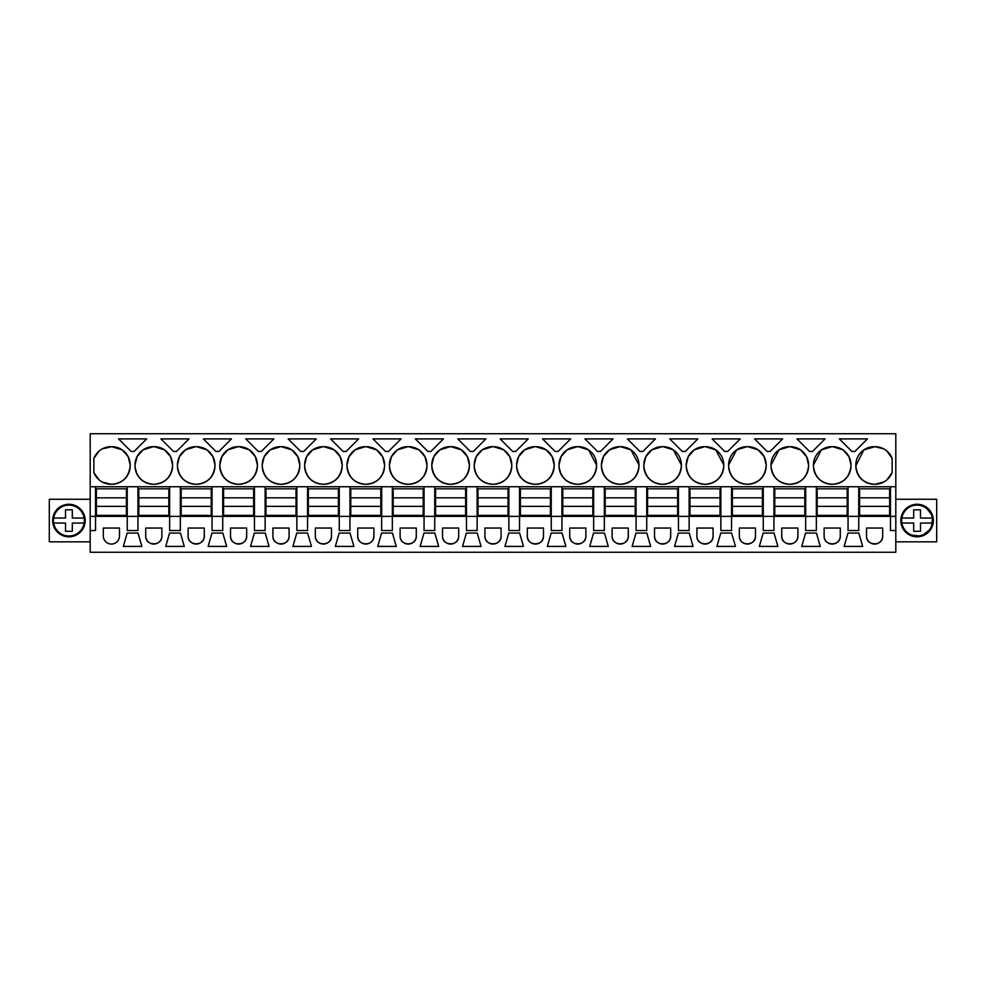 <?xml version="1.0" encoding="UTF-8"?>
<svg xmlns="http://www.w3.org/2000/svg" width="986" height="986" viewBox="0 0 986 986"><rect width="100%" height="100%" fill="white"/><g stroke="black" fill="none" stroke-linecap="round" stroke-linejoin="round"><path stroke-width="1.48" d="M90.194 486.739L90.194 552.259L895.806 552.259L895.806 530.554L890.457 530.554L890.457 516.368L95.543 516.368L95.543 486.739L90.194 486.739L90.194 433.741L895.806 433.741L895.806 530.554M90.194 516.368L95.543 516.368L95.543 530.554L90.194 530.554M127.256 486.739L137.941 486.739L137.941 530.554L127.256 530.554L127.256 486.739L95.543 486.739M895.806 486.739L137.941 486.739M102.273 448.876L111.812 446.683A18.364 18.364 0 0 1 130.177 465.035L128.18 456.715M110.987 446.683A18.364 18.364 0 0 0 93.867 458.379L93.867 472.54A18.364 18.364 0 0 0 110.987 484.237L111.812 484.237A18.364 18.364 0 0 0 130.177 465.873L130.177 465.035M853.408 451.44L851.892 451.44L839.369 438.918L867.433 438.918L854.911 451.44L853.408 451.44M809.494 451.44L796.971 438.918L825.035 438.918L812.513 451.44L809.494 451.44M559.025 465.035L559.025 465.873A18.364 18.364 0 0 0 577.389 484.237L578.215 484.237A18.364 18.364 0 0 0 596.579 465.873L596.579 465.035A18.364 18.364 0 0 0 578.215 446.683L577.389 446.683A18.364 18.364 0 0 0 559.025 465.035L561.009 456.715M601.423 465.035L601.423 465.873A18.364 18.364 0 0 0 619.787 484.237L620.613 484.237A18.364 18.364 0 0 0 638.977 465.873L638.977 465.035A18.364 18.364 0 0 0 620.613 446.683L619.787 446.683A18.364 18.364 0 0 0 601.423 465.035L603.407 456.715M482.277 449.838L492.581 446.683A18.364 18.364 0 0 0 474.217 465.035L476.213 456.715M492.581 446.683L493.419 446.683A18.364 18.364 0 0 1 511.783 465.035L509.774 456.691M474.217 465.035L474.217 465.873A18.364 18.364 0 0 0 492.581 484.237L493.419 484.237A18.364 18.364 0 0 0 511.783 465.873L511.783 465.035M500.161 438.918L528.237 438.918L515.715 451.44L512.683 451.44L500.161 438.918M516.615 465.035L516.615 465.873A18.364 18.364 0 0 0 534.979 484.237L535.817 484.237A18.364 18.364 0 0 0 554.181 465.873L554.181 465.035A18.364 18.364 0 0 0 535.817 446.683L534.979 446.683A18.364 18.364 0 0 0 516.615 465.035L518.611 456.715M598.995 438.918L613.033 438.918L600.511 451.44L597.491 451.44L584.969 438.918L598.995 438.918M688.253 456.641L694.243 449.875L704.583 446.683A18.364 18.364 0 0 0 686.219 465.035L688.228 456.703M704.583 446.683L705.421 446.683A18.364 18.364 0 0 1 723.786 465.035L715.774 449.875M686.219 465.035L686.219 465.873A18.364 18.364 0 0 0 704.583 484.237L705.421 484.237A18.364 18.364 0 0 0 723.786 465.873L723.786 465.035M641.405 438.918L655.431 438.918L642.909 451.44L639.889 451.44L627.367 438.918L641.405 438.918M728.617 465.035L728.617 465.873A18.364 18.364 0 0 0 746.981 484.237L747.819 484.237A18.364 18.364 0 0 0 766.184 465.873L766.184 465.035A18.364 18.364 0 0 0 747.819 446.683L746.981 446.683A18.364 18.364 0 0 0 728.617 465.035L736.628 449.875M771.027 465.035L771.027 465.873A18.364 18.364 0 0 0 789.379 484.237L790.217 484.237A18.364 18.364 0 0 0 808.582 465.873L808.582 465.035A18.364 18.364 0 0 0 790.217 446.683L789.379 446.683A18.364 18.364 0 0 0 771.027 465.035L779.026 449.875M740.24 438.918L727.717 451.44L724.685 451.44L712.163 438.918L740.24 438.918M651.882 449.838L662.185 446.683A18.364 18.364 0 0 0 643.821 465.035L645.818 456.728M662.185 446.683L663.023 446.683A18.364 18.364 0 0 1 681.375 465.035L673.364 449.875M643.821 465.035L643.821 465.873A18.364 18.364 0 0 0 662.185 484.237L663.023 484.237A18.364 18.364 0 0 0 681.375 465.873L681.375 465.035M683.803 451.44L682.287 451.44L669.765 438.918L697.829 438.918L685.319 451.44L683.803 451.44M770.115 451.44L767.083 451.44L754.573 438.918L782.637 438.918L770.115 451.44M471.801 451.44L470.285 451.44L457.763 438.918L485.839 438.918L473.317 451.44L471.801 451.44M556.597 451.44L555.081 451.44L542.571 438.918L570.635 438.918L558.113 451.44L556.597 451.44M219.816 465.035L219.816 465.873A18.364 18.364 0 0 0 238.181 484.237L239.019 484.237A18.364 18.364 0 0 0 257.383 465.873L257.383 465.035A18.364 18.364 0 0 0 239.019 446.683L238.181 446.683A18.364 18.364 0 0 0 219.816 465.035L221.813 456.715M270.275 449.838L280.579 446.683A18.364 18.364 0 0 0 262.214 465.035L264.211 456.715M280.579 446.683L281.417 446.683A18.364 18.364 0 0 1 299.781 465.035L297.772 456.703M262.214 465.035L262.214 465.873A18.364 18.364 0 0 0 280.579 484.237L281.417 484.237A18.364 18.364 0 0 0 299.781 465.873L299.781 465.035M203.362 438.918L231.427 438.918L218.917 451.44L215.885 451.44L203.362 438.918M135.02 465.035L135.02 465.873A18.364 18.364 0 0 0 153.385 484.237L154.21 484.237A18.364 18.364 0 0 0 172.575 465.873L172.575 465.035A18.364 18.364 0 0 0 154.21 446.683L153.385 446.683A18.364 18.364 0 0 0 135.02 465.035L137.017 456.703M189.029 438.918L176.506 451.44L173.487 451.44L160.964 438.918L189.029 438.918M177.418 465.035L177.418 465.873A18.364 18.364 0 0 0 195.783 484.237L196.621 484.237A18.364 18.364 0 0 0 214.973 465.873L214.973 465.035A18.364 18.364 0 0 0 196.621 446.683L195.783 446.683A18.364 18.364 0 0 0 177.418 465.035L179.415 456.703M261.315 451.44L258.283 451.44L245.76 438.918L273.837 438.918L261.315 451.44M347.023 465.035L347.023 465.873A18.364 18.364 0 0 0 365.387 484.237L366.213 484.237A18.364 18.364 0 0 0 384.577 465.873L384.577 465.035A18.364 18.364 0 0 0 366.213 446.683L365.387 446.683A18.364 18.364 0 0 0 347.023 465.035L349.019 456.715M303.713 451.44L300.681 451.44L288.171 438.918L316.235 438.918L303.713 451.44M397.481 449.838L407.785 446.683A18.364 18.364 0 0 0 389.421 465.035L391.417 456.715M407.785 446.683L408.611 446.683A18.364 18.364 0 0 1 426.975 465.035L424.978 456.703M389.421 465.035L389.421 465.873A18.364 18.364 0 0 0 407.785 484.237L408.611 484.237A18.364 18.364 0 0 0 426.975 465.873L426.975 465.035M431.819 465.035L431.819 465.873A18.364 18.364 0 0 0 450.183 484.237L451.021 484.237A18.364 18.364 0 0 0 469.385 465.873L469.385 465.035A18.364 18.364 0 0 0 451.021 446.683L450.183 446.683A18.364 18.364 0 0 0 431.819 465.035L433.815 456.715M387.005 451.44L385.489 451.44L372.967 438.918L401.031 438.918L388.509 451.44L387.005 451.44M304.625 465.035L304.625 465.873A18.364 18.364 0 0 0 322.977 484.237L323.815 484.237A18.364 18.364 0 0 0 342.179 465.873L342.179 465.035A18.364 18.364 0 0 0 323.815 446.683L322.977 446.683A18.364 18.364 0 0 0 304.625 465.035L306.621 456.715M330.569 438.918L358.633 438.918L346.111 451.44L343.091 451.44L330.569 438.918M427.887 451.44L415.365 438.918L443.429 438.918L430.919 451.44L427.887 451.44M813.425 465.035L813.425 465.873A18.364 18.364 0 0 0 831.79 484.237L832.615 484.237A18.364 18.364 0 0 0 850.98 465.873L850.98 465.035A18.364 18.364 0 0 0 832.615 446.683L831.79 446.683A18.364 18.364 0 0 0 813.425 465.035L821.437 449.875L831.79 446.683M146.631 438.918L134.108 451.44L131.089 451.44L118.566 438.918L146.631 438.918M855.823 465.873C857.117 477.101 863.243 483.226 874.188 484.237A18.364 18.364 0 0 1 855.823 465.873L863.835 449.875L875.013 446.683A18.364 18.364 0 0 1 892.133 458.379L886.919 451.058M874.188 484.237L875.013 484.237A18.364 18.364 0 0 0 892.133 472.54L892.133 458.379M874.188 446.683A18.364 18.364 0 0 0 855.823 465.035M848.059 486.739L848.059 530.554L858.744 530.554L858.744 486.739M805.661 486.739L805.661 530.554L816.346 530.554L816.346 486.739M763.263 486.739L763.263 530.554L773.948 530.554L773.948 486.739M720.865 486.739L720.865 530.554L731.538 530.554L731.538 486.739M678.454 486.739L678.454 530.554L689.14 530.554L689.14 486.739M636.056 486.739L636.056 530.554L646.742 530.554L646.742 486.739M593.658 486.739L593.658 530.554L604.344 530.554L604.344 486.739M551.26 486.739L551.26 530.554L561.946 530.554L561.946 486.739M508.862 486.739L508.862 530.554L519.536 530.554L519.536 486.739M466.464 486.739L466.464 530.554L477.138 530.554L477.138 486.739M424.054 486.739L424.054 530.554L434.74 530.554L434.74 486.739M381.656 486.739L381.656 530.554L392.342 530.554L392.342 486.739M339.258 486.739L339.258 530.554L349.944 530.554L349.944 486.739M296.86 486.739L296.86 530.554L307.546 530.554L307.546 486.739M254.462 486.739L254.462 530.554L265.135 530.554L265.135 486.739M212.052 486.739L212.052 530.554L222.737 530.554L222.737 486.739M169.654 486.739L169.654 530.554L180.339 530.554L180.339 486.739M119.479 528.052L119.479 535.99A8.085 8.085 0 0 1 111.393 544.062A8.085 8.085 0 0 1 103.32 535.99L103.32 528.052L119.479 528.052M853.408 546.417L844.127 546.417L847.972 533.069L858.831 533.069L862.676 546.417L853.408 546.417M739.327 535.99L739.327 528.052L755.486 528.052L755.486 535.99A8.085 8.085 0 0 1 747.4 544.062A8.085 8.085 0 0 1 739.327 535.99C738.822 546.404 755.979 546.404 755.486 535.99M654.519 535.99A8.085 8.085 0 0 0 662.604 544.062A8.085 8.085 0 0 0 670.677 535.99L670.677 528.052L654.519 528.052L654.519 535.99C654.026 546.404 671.17 546.404 670.677 535.99M683.803 546.417L674.535 546.417L678.368 533.069L689.226 533.069L693.072 546.417L683.803 546.417M556.597 546.417L547.329 546.417L551.174 533.069L562.032 533.069L565.878 546.417L556.597 546.417M608.276 546.417L589.727 546.417L593.572 533.069L604.43 533.069L608.276 546.417M527.325 528.052L527.325 535.99A8.085 8.085 0 0 0 535.398 544.062A8.085 8.085 0 0 0 543.483 535.99L543.483 528.052L527.325 528.052M429.403 533.069L434.826 533.069L438.671 546.417L420.122 546.417L423.968 533.069L429.403 533.069M373.879 528.052L357.721 528.052L357.721 535.99A8.085 8.085 0 0 0 365.794 544.062A8.085 8.085 0 0 0 373.879 535.99L373.879 528.052M296.774 533.069L292.928 546.417L311.465 546.417L307.632 533.069L296.774 533.069M272.925 535.99L272.925 528.052L289.083 528.052L289.083 535.99A8.085 8.085 0 0 1 280.998 544.062A8.085 8.085 0 0 1 272.925 535.99C272.419 546.404 289.576 546.404 289.083 535.99M230.514 535.99L230.514 528.052L246.673 528.052L246.673 535.99A8.085 8.085 0 0 1 238.6 544.062A8.085 8.085 0 0 1 230.514 535.99C230.021 546.404 247.178 546.404 246.673 535.99M161.877 528.052L145.718 528.052L145.718 535.99A8.085 8.085 0 0 0 153.804 544.062A8.085 8.085 0 0 0 161.877 535.99L161.877 528.052M169.567 533.069L180.426 533.069L184.271 546.417L165.722 546.417L169.567 533.069M204.275 528.052L188.116 528.052L188.116 535.99A8.085 8.085 0 0 0 196.202 544.062A8.085 8.085 0 0 0 204.275 535.99L204.275 528.052M840.282 528.052L824.123 528.052L824.123 535.99A8.085 8.085 0 0 0 832.196 544.062A8.085 8.085 0 0 0 840.282 535.99L840.282 528.052M315.323 528.052L315.323 535.99A8.085 8.085 0 0 0 323.396 544.062A8.085 8.085 0 0 0 331.481 535.99L331.481 528.052L315.323 528.052M569.723 528.052L569.723 535.99A8.085 8.085 0 0 0 577.796 544.062A8.085 8.085 0 0 0 585.881 535.99L585.881 528.052L569.723 528.052M141.873 546.417L123.324 546.417L127.169 533.069L138.028 533.069L141.873 546.417M797.884 528.052L781.725 528.052L781.725 535.99A8.085 8.085 0 0 0 789.798 544.062A8.085 8.085 0 0 0 797.884 535.99L797.884 528.052M254.376 533.069L250.53 546.417L269.067 546.417L265.222 533.069L254.376 533.069M222.824 533.069L226.669 546.417L208.132 546.417L211.965 533.069L222.824 533.069M805.574 533.069L801.729 546.417L820.278 546.417L816.433 533.069L805.574 533.069M400.119 535.99L400.119 528.052L416.277 528.052L416.277 535.99A8.085 8.085 0 0 1 408.204 544.062A8.085 8.085 0 0 1 400.119 535.99C399.626 546.404 416.77 546.404 416.277 535.99M387.005 533.069L392.428 533.069L396.273 546.417L377.724 546.417L381.57 533.069L387.005 533.069M458.675 528.052L442.517 528.052L442.517 535.99A8.085 8.085 0 0 0 450.602 544.062A8.085 8.085 0 0 0 458.675 535.99L458.675 528.052M508.776 533.069L504.931 546.417L523.467 546.417L519.622 533.069L508.776 533.069M471.801 533.069L477.224 533.069L481.069 546.417L462.533 546.417L466.378 533.069L471.801 533.069M484.915 535.99L484.915 528.052L501.085 528.052L501.085 535.99A8.085 8.085 0 0 1 493 544.062A8.085 8.085 0 0 1 484.915 535.99C484.422 546.404 501.578 546.404 501.085 535.99M628.279 528.052L612.121 528.052L612.121 535.99A8.085 8.085 0 0 0 620.206 544.062A8.085 8.085 0 0 0 628.279 535.99L628.279 528.052M646.828 533.069L650.674 546.417L632.125 546.417L635.97 533.069L646.828 533.069M696.917 528.052L696.917 535.99A8.085 8.085 0 0 0 705.002 544.062A8.085 8.085 0 0 0 713.075 535.99L713.075 528.052L696.917 528.052M768.599 546.417L759.331 546.417L763.176 533.069L774.035 533.069L777.868 546.417L768.599 546.417M339.172 533.069L335.326 546.417L353.875 546.417L350.03 533.069L339.172 533.069M882.68 528.052L866.521 528.052L866.521 535.99A8.085 8.085 0 0 0 874.607 544.062A8.085 8.085 0 0 0 882.68 535.99L882.68 528.052M720.778 533.069L716.933 546.417L735.47 546.417L731.624 533.069L720.778 533.069M90.194 499.261L49.3 499.261L49.3 541.832L90.194 541.832M61.107 506.262A16.281 16.281 0 0 1 83.194 512.745A16.281 16.281 0 0 1 76.723 534.831A16.281 16.281 0 0 1 54.637 528.348A16.281 16.281 0 0 1 61.107 506.262A16.281 16.281 0 0 0 54.637 528.348A16.281 16.281 0 0 0 76.723 534.831M890.457 486.739L890.457 516.368L895.806 516.368L895.806 499.261L936.7 499.261L936.7 541.832L895.806 541.832M128.143 456.641L122.178 449.875M122.116 449.838L111.812 446.683M130.177 465.873C128.883 477.101 122.757 483.226 111.812 484.237M93.867 472.54L99.081 479.862M102.273 482.043L110.987 484.237M93.867 458.379L99.081 451.058M559.025 465.873C560.319 477.101 566.445 483.226 577.389 484.237M561.059 456.629L567.024 449.887M567.086 449.838L577.389 446.683M596.579 465.035L588.568 449.875M588.531 449.838L578.215 446.683M596.579 465.873C595.285 477.101 589.16 483.226 578.215 484.237M638.977 465.873C637.683 477.101 631.558 483.226 620.613 484.237M601.423 465.873C602.717 477.101 608.843 483.226 619.787 484.237M603.457 456.629L609.422 449.887M609.484 449.838L619.787 446.683M638.977 465.035L630.966 449.875M630.929 449.838L620.613 446.683M476.263 456.629L482.216 449.887M509.75 456.654L503.772 449.875M503.723 449.838L493.419 446.683M511.783 465.873C510.477 477.101 504.364 483.226 493.419 484.237M474.217 465.873C475.523 477.101 481.636 483.226 492.581 484.237M554.181 465.873C552.875 477.101 546.762 483.226 535.817 484.237M516.615 465.873C517.921 477.101 524.047 483.226 534.979 484.237M518.661 456.629L524.614 449.887M524.688 449.838L534.979 446.683M554.181 465.035L552.172 456.678M552.16 456.666L546.17 449.875M546.121 449.838L535.817 446.683M715.725 449.85L705.421 446.683M723.786 465.873C722.479 477.101 716.354 483.226 705.421 484.237M686.219 465.873C687.525 477.101 693.639 483.226 704.583 484.237M728.617 465.873C729.923 477.101 736.049 483.226 746.981 484.237M736.678 449.85L746.981 446.683M766.184 465.035L764.175 456.703M764.15 456.641L758.16 449.862M758.135 449.85L747.819 446.683M766.184 465.873C764.877 477.101 758.764 483.226 747.819 484.237M808.582 465.035L806.585 456.728M806.536 456.629L800.583 449.887M800.521 449.838L790.217 446.683M808.582 465.873C807.275 477.101 801.162 483.226 790.217 484.237M771.027 465.873C772.321 477.101 778.447 483.226 789.379 484.237M779.076 449.838L789.379 446.683M645.867 456.629L651.82 449.887M673.327 449.85L663.023 446.683M681.375 465.873C680.081 477.101 673.956 483.226 663.023 484.237M643.821 465.873C645.127 477.101 651.241 483.226 662.185 484.237M257.383 465.035L255.374 456.703M255.349 456.641L249.372 449.875M249.322 449.838L239.019 446.683M257.383 465.873C256.077 477.101 249.951 483.226 239.019 484.237M219.816 465.873C221.123 477.101 227.236 483.226 238.181 484.237M221.85 456.641L227.815 449.875M227.877 449.838L238.181 446.683M264.26 456.641L270.226 449.875M297.747 456.641L291.77 449.875M291.72 449.838L281.417 446.683M299.781 465.873C298.475 477.101 292.361 483.226 281.417 484.237M262.214 465.873C263.521 477.101 269.646 483.226 280.579 484.237M135.02 465.873C136.314 477.101 142.44 483.226 153.385 484.237M137.054 456.641L143.019 449.875M143.081 449.838L153.385 446.683M172.575 465.035L170.578 456.715M170.541 456.641L164.576 449.875M164.514 449.838L154.21 446.683M172.575 465.873C171.281 477.101 165.155 483.226 154.21 484.237M177.418 465.873C178.725 477.101 184.838 483.226 195.783 484.237M179.452 456.641L185.417 449.875M185.479 449.838L195.783 446.683M214.973 465.035L212.976 456.715M212.939 456.641L206.974 449.875M206.924 449.838L196.621 446.683M214.973 465.873C213.679 477.101 207.553 483.226 196.621 484.237M384.577 465.035L382.58 456.703M382.543 456.641L376.578 449.875M376.516 449.838L366.213 446.683M384.577 465.873C383.283 477.101 377.157 483.226 366.213 484.237M347.023 465.873C348.317 477.101 354.442 483.226 365.387 484.237M349.056 456.629L355.022 449.875M355.083 449.838L365.387 446.683M391.454 456.629L397.42 449.875M424.954 456.654L418.976 449.875M418.927 449.838L408.611 446.683M426.975 465.873C425.681 477.101 419.555 483.226 408.611 484.237M389.421 465.873C390.715 477.101 396.84 483.226 407.785 484.237M469.385 465.873C468.079 477.101 461.953 483.226 451.021 484.237M431.819 465.873C433.125 477.101 439.238 483.226 450.183 484.237M433.852 456.629L439.818 449.875M439.879 449.838L450.183 446.683M469.385 465.035L467.376 456.691M467.352 456.654L461.374 449.875M461.325 449.838L451.021 446.683M342.179 465.035L340.182 456.703M340.145 456.641L334.18 449.875M334.118 449.838L323.815 446.683M342.179 465.873C340.873 477.101 334.759 483.226 323.815 484.237M304.625 465.873C305.919 477.101 312.044 483.226 322.977 484.237M306.658 456.629L312.624 449.875M312.685 449.838L322.977 446.683M813.425 465.873C814.719 477.101 820.845 483.226 831.79 484.237M850.98 465.035L848.995 456.715M848.946 456.629L842.981 449.887M842.919 449.838L832.615 446.683M850.98 465.873C849.685 477.101 843.56 483.226 832.615 484.237M883.727 448.876L875.013 446.683M892.133 472.54L886.919 479.862M883.727 482.043L875.013 484.237M527.325 535.99C526.82 546.404 543.976 546.404 543.483 535.99M357.721 535.99C357.228 546.404 374.372 546.404 373.879 535.99M145.718 535.99C145.225 546.404 162.37 546.404 161.877 535.99M188.116 535.99C187.623 546.404 204.768 546.404 204.275 535.99M824.123 535.99C823.63 546.404 840.775 546.404 840.282 535.99M315.323 535.99C314.83 546.404 331.974 546.404 331.481 535.99M569.723 535.99C569.23 546.404 586.374 546.404 585.881 535.99M781.725 535.99C781.232 546.404 798.377 546.404 797.884 535.99M442.517 535.99C442.024 546.404 459.18 546.404 458.675 535.99M612.121 535.99C611.628 546.404 628.772 546.404 628.279 535.99M696.917 535.99C696.424 546.404 713.581 546.404 713.075 535.99M866.521 535.99C866.028 546.404 883.173 546.404 882.68 535.99M924.893 506.262A16.281 16.281 0 0 1 931.363 528.348A16.281 16.281 0 0 1 909.277 534.831A16.281 16.281 0 0 1 902.806 512.745A16.281 16.281 0 0 1 924.893 506.262L932.694 515.949L931.388 528.323M909.277 534.831L921.651 536.162L931.351 528.373M53.675 523.048A15.443 15.443 0 0 0 84.155 523.048L84.352 520.546A15.443 15.443 0 0 0 68.909 505.103A15.443 15.443 0 0 0 53.675 518.044L53.478 520.546A15.443 15.443 0 0 0 53.675 523.048L65.52 523.048L65.52 531.294L72.311 531.294L72.311 523.048L72.311 531.294M84.155 523.048L72.311 523.048M53.675 518.044L65.52 518.044L65.52 509.799L72.311 509.799L72.311 518.044L84.155 518.044M65.52 509.799L72.311 509.799M901.845 523.048A15.443 15.443 0 0 0 932.325 523.048L932.522 520.546A15.443 15.443 0 0 0 917.091 505.103A15.443 15.443 0 0 0 901.845 523.048L913.689 523.048L913.689 531.294L920.48 531.294L920.48 523.048L920.48 531.294M932.325 523.048L920.48 523.048M901.845 518.044L913.689 518.044L913.689 509.799L920.48 509.799L920.48 518.044L932.325 518.044M913.689 509.799L920.48 509.799M96.369 497.831L126.418 497.831L126.418 488.822L96.369 488.822L96.369 515.37L126.418 515.37L126.418 506.36L96.369 506.36M126.418 497.831L126.418 506.36M138.779 497.831L168.828 497.831L168.828 488.822L138.779 488.822L138.779 515.37L168.828 515.37L168.828 506.36L138.779 506.36M168.828 497.831L168.828 506.36M181.177 497.831L211.226 497.831L211.226 488.822L181.177 488.822L181.177 515.37L211.226 515.37L211.226 506.36L181.177 506.36M211.226 497.831L211.226 506.36M223.576 497.831L253.624 497.831L253.624 488.822L223.576 488.822L223.576 515.37L253.624 515.37L253.624 506.36L223.576 506.36M253.624 497.831L253.624 506.36M265.974 497.831L296.022 497.831L296.022 488.822L265.974 488.822L265.974 515.37L296.022 515.37L296.022 506.36L265.974 506.36M296.022 497.831L296.022 506.36M308.371 497.831L338.42 497.831L338.42 488.822L308.371 488.822L308.371 515.37L338.42 515.37L338.42 506.36L308.371 506.36M338.42 497.831L338.42 506.36M350.769 497.831L380.818 497.831L380.818 488.822L350.769 488.822L350.769 515.37L380.818 515.37L380.818 506.36L350.769 506.36M380.818 497.831L380.818 506.36M393.18 497.831L423.228 497.831L423.228 488.822L393.18 488.822L393.18 515.37L423.228 515.37L423.228 506.36L393.18 506.36M423.228 497.831L423.228 506.36M435.578 497.831L465.626 497.831L465.626 488.822L435.578 488.822L435.578 515.37L465.626 515.37L465.626 506.36L435.578 506.36M465.626 497.831L465.626 506.36M477.976 497.831L508.024 497.831L508.024 488.822L477.976 488.822L477.976 515.37L508.024 515.37L508.024 506.36L477.976 506.36M508.024 497.831L508.024 506.36M520.374 497.831L550.422 497.831L550.422 488.822L520.374 488.822L520.374 515.37L550.422 515.37L550.422 506.36L520.374 506.36M550.422 497.831L550.422 506.36M562.772 497.831L592.82 497.831L592.82 488.822L562.772 488.822L562.772 515.37L592.82 515.37L592.82 506.36L562.772 506.36M592.82 497.831L592.82 506.36M605.182 497.831L635.23 497.831L635.23 488.822L605.182 488.822L605.182 515.37L635.23 515.37L635.23 506.36L605.182 506.36M635.23 497.831L635.23 506.36M647.58 497.831L677.628 497.831L677.628 488.822L647.58 488.822L647.58 515.37L677.628 515.37L677.628 506.36L647.58 506.36M677.628 497.831L677.628 506.36M689.978 497.831L720.027 497.831L720.027 488.822L689.978 488.822L689.978 515.37L720.027 515.37L720.027 506.36L689.978 506.36M720.027 497.831L720.027 506.36M732.376 497.831L762.424 497.831L762.424 488.822L732.376 488.822L732.376 515.37L762.424 515.37L762.424 506.36L732.376 506.36M762.424 497.831L762.424 506.36M774.774 497.831L804.822 497.831L804.822 488.822L774.774 488.822L774.774 515.37L804.822 515.37L804.822 506.36L774.774 506.36M804.822 497.831L804.822 506.36M817.172 497.831L847.22 497.831L847.22 488.822L817.172 488.822L817.172 515.37L847.22 515.37L847.22 506.36L817.172 506.36M847.22 497.831L847.22 506.36M859.582 497.831L889.631 497.831L889.631 488.822L859.582 488.822L859.582 515.37L889.631 515.37L889.631 506.36L859.582 506.36M889.631 497.831L889.631 506.36"/></g></svg>
